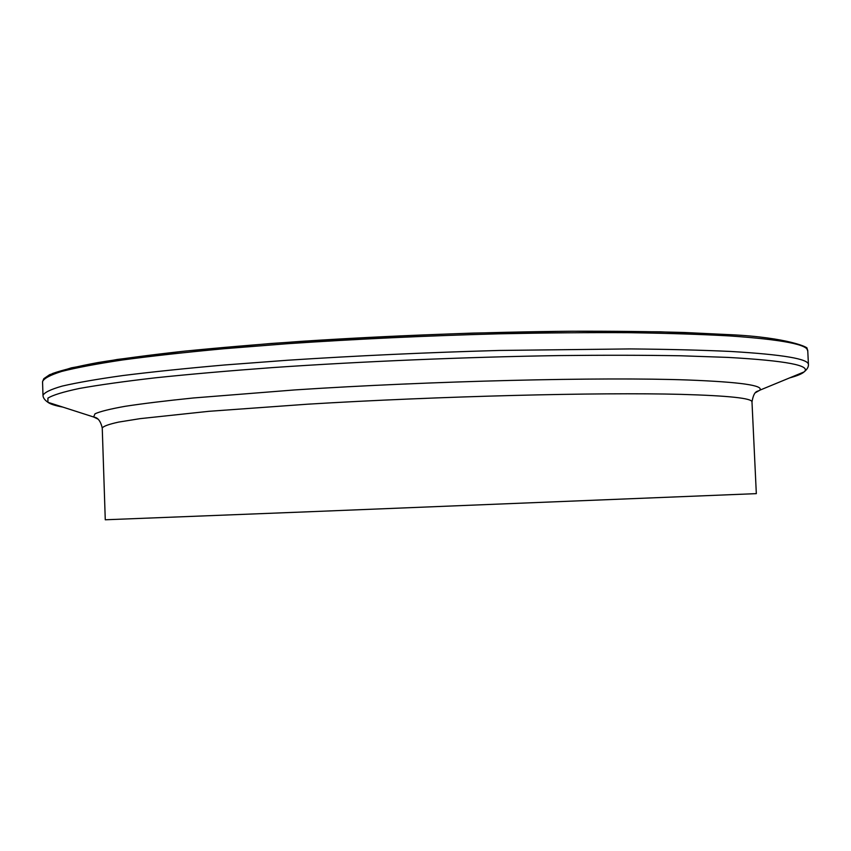 <?xml version="1.0" encoding="UTF-8"?>
<svg xmlns="http://www.w3.org/2000/svg" width="851" height="851" viewBox="0 0 851 851"><rect width="100%" height="100%" fill="white"/><g stroke="black" fill="none" stroke-linecap="round" stroke-linejoin="round"><path stroke-width="1.28" d="M751.986 401.949C752.273 398.247 728.637 395.715 681.045 394.364C599.264 392.205 438.765 396.204 307.796 404.182L208.835 411.32L139.989 418.66L118.683 422.085C108.79 424.255 103.311 426.234 102.248 428.042L105.269 519.78L311.828 511.642L756.326 493.633L751.986 401.949C754.124 389.386 757.901 391.896 759.709 390.237L755.592 392.641M42.55 381.684C43.741 378.493 50.113 375.078 61.666 371.44C76.367 367.696 96.62 363.877 122.427 359.984C151.372 356.101 185.188 352.346 223.866 348.74L287 343.74C355.654 339.092 426.17 335.783 498.569 333.826C545.225 332.847 588.935 332.464 629.697 332.698C668.046 333.262 701.501 334.347 730.052 335.954C782.292 339.613 808.205 344.612 807.769 350.952L808.439 364.675C808.907 358.962 783.016 354.559 730.775 351.463C702.224 350.123 668.78 349.282 630.421 348.921L499.26 350.452C426.851 352.505 356.292 355.771 287.606 360.239L224.441 364.994C185.741 368.398 151.914 371.919 122.948 375.536C97.12 379.152 76.845 382.673 62.134 386.109C50.56 389.439 44.188 392.545 42.986 395.428L42.55 381.684L43.795 378.684L49.666 374.663L71.388 367.845L117.247 359.462L184.752 351.123L270.852 343.496C335.868 338.985 403.353 335.507 473.294 333.071L572.744 331.22L659.929 331.805L728.86 334.613C788.664 337.273 810.716 348.261 806.716 348.516L807.769 350.952M44.518 378.472L52.528 373.515C62.4 370.004 77.473 366.366 97.737 362.6C121.023 358.803 149.255 355.058 182.444 351.378C218.218 347.772 257.555 344.453 300.467 341.4C388.407 335.602 486.134 331.943 571.755 331.23C613.337 331.113 651.036 331.539 684.842 332.507L728.764 334.624M62.825 407.097C55.177 405.682 50.209 404.076 47.911 402.3L47.911 398.151C52.677 395.13 63.155 391.907 79.334 388.471C98.929 384.96 124.342 381.397 155.563 377.791C189.954 374.206 228.908 370.813 272.437 367.6C362.398 361.409 466.678 357.026 559.022 355.58C603.912 355.09 644.537 355.154 680.928 355.782L727.85 357.399C786.292 360.696 811.705 365.547 804.078 371.93C801.94 373.887 797.11 375.876 789.6 377.908M97.908 419.064L93.61 416.99L95.004 413.799C100.141 411.469 110.183 408.969 125.14 406.31C143 403.576 165.7 400.8 193.262 397.981L294.903 389.918C431.095 380.95 602.455 376.887 688.044 380.003C740.296 382.035 764.187 385.45 759.709 390.237L804.078 371.93C807.078 369.451 808.535 367.036 808.439 364.675M102.248 428.042C99.588 416.554 94.387 417.469 93.61 416.99L47.911 402.3C44.72 400.066 43.082 397.779 42.986 395.428"/></g></svg>
